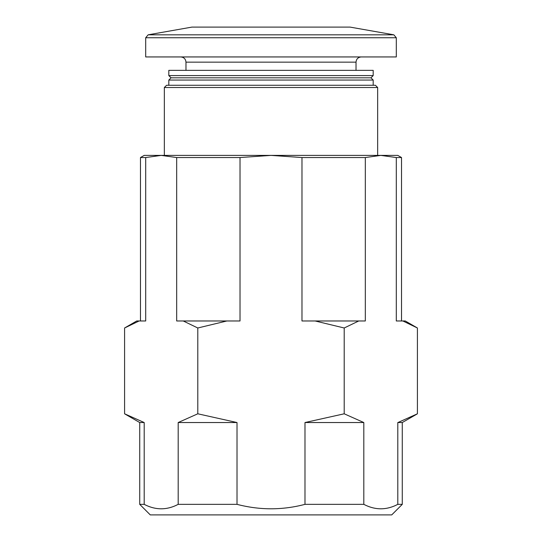 <?xml version="1.0" encoding="UTF-8"?>
<svg xmlns="http://www.w3.org/2000/svg" width="542" height="542" viewBox="0 0 542 542"><rect width="100%" height="100%" fill="white"/><g stroke="black" fill="none" stroke-linecap="round" stroke-linejoin="round"><path stroke-width="0.81" d="M176.678 157.546L161.191 155.391L397.801 155.391L401.527 157.546L396.297 157.546L380.809 155.391L365.322 157.546L301.975 157.546L271 155.391L240.025 157.546L176.678 157.546L176.678 320.972L183.25 320.972L197.796 327.991L197.796 413.797L178.183 422.536L178.183 504.351C166.895 510.279 155.568 510.279 144.199 504.351L139.728 504.351L150.276 514.9L391.724 514.9L402.272 504.351L402.272 422.536L417.415 413.797L398.167 422.428M138.129 321.359L139.125 320.972L136.74 320.972L124.585 327.991L139.125 320.972L145.703 320.972L145.703 157.546L161.191 155.391L145.703 157.546L140.473 157.546L144.199 155.391L161.191 155.391M164.341 155.391L164.341 87.513L377.659 87.513L377.659 155.391M164.341 87.513L166.577 85.277L375.423 85.277L377.659 87.513M168.813 85.277L168.813 80.06L373.187 80.06L373.187 85.277M168.813 80.06L171.055 77.818L370.945 77.818L373.187 80.06M168.813 75.582L373.187 75.582L373.187 70.358L168.813 70.358L168.813 75.582L171.055 77.818M185.974 70.358L185.974 62.154L356.026 62.154C356.338 58.983 358.079 57.242 361.25 56.937M180.75 56.937C183.921 57.242 185.662 58.983 185.974 62.154M145.696 37.757L145.696 56.937L396.304 56.937L396.304 37.757L393.844 34.817L148.156 34.817L145.696 37.757L396.304 37.757M148.156 34.817L191.936 27.1L350.064 27.1L393.844 34.817M124.585 327.991L124.585 413.797L144.199 422.536L144.199 504.351M301.975 157.546L301.975 320.972L315.126 320.972L344.204 327.991L344.204 413.797L304.983 422.536L363.817 422.536L344.204 413.797M197.796 327.991L226.874 320.972L240.025 320.972L240.025 157.546M304.983 422.536L304.983 504.351C282.423 510.273 259.767 510.273 237.017 504.351L237.017 422.536L197.796 413.797M396.297 157.546L396.297 320.972L402.875 320.972L417.415 327.991L417.415 413.797M344.204 327.991L358.75 320.972L365.322 320.972L365.322 157.546M402.272 422.536L397.801 422.536L397.801 504.351C386.514 510.279 375.186 510.279 363.817 504.351L363.817 422.536M178.183 504.351L237.017 504.351M178.183 422.536L237.017 422.536M397.801 504.351L402.272 504.351M139.728 504.351L139.728 422.536L144.199 422.536M304.983 504.351L363.817 504.351M402.875 320.972L405.26 320.972L417.415 327.991M315.126 320.972L358.75 320.972M183.25 320.972L226.874 320.972M370.945 77.818L373.187 75.582M356.026 70.358L356.026 62.154M139.728 422.536L124.585 413.797M140.473 320.972L140.473 157.546M401.527 320.972L401.527 157.546"/></g></svg>
